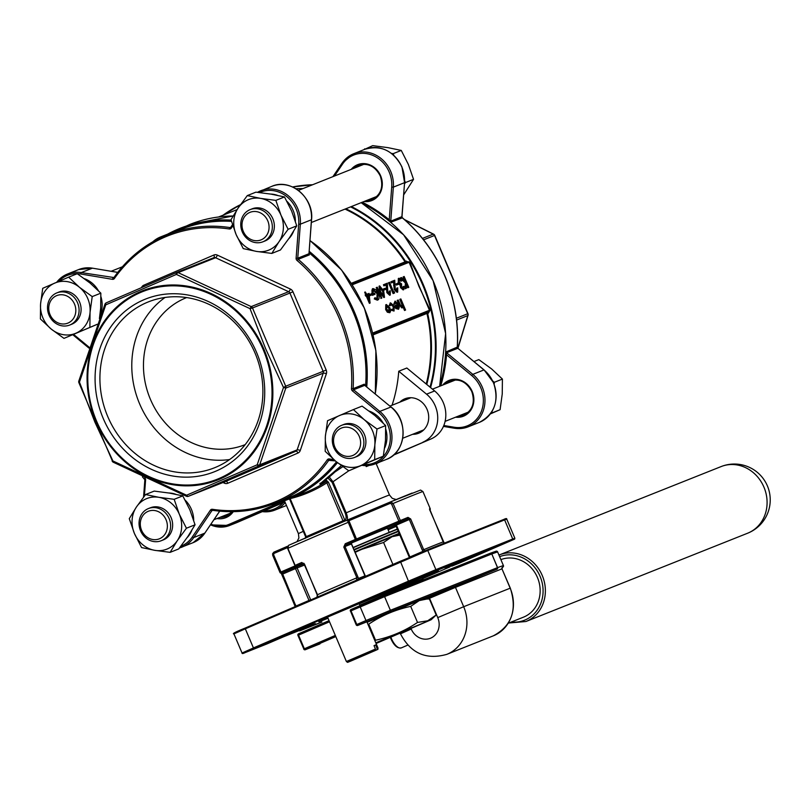 <?xml version="1.0" encoding="UTF-8"?>
<svg xmlns="http://www.w3.org/2000/svg" width="808" height="808" viewBox="0 0 808 808"><rect width="100%" height="100%" fill="white"/><g stroke="black" fill="none" stroke-linecap="round" stroke-linejoin="round"><path stroke-width="1.21" d="M360.014 605.636L359.176 603.677L327.543 617.11L346.38 661.5L375.468 649.036L374.023 645.622L375.639 644.976L377.094 648.39L378.023 648.067L366.882 621.817M169.114 518.494A17.311 15.544 68.3 0 1 161.246 540.724A17.311 15.544 68.3 0 1 140.562 530.795A17.311 15.544 68.3 0 1 148.43 508.555A17.311 15.544 68.3 0 1 169.114 518.494M161.246 540.724L163.267 539.916A17.311 15.544 -111.7 0 0 171.134 517.686A17.311 15.544 -111.7 0 0 150.46 507.757L148.43 508.555M141.592 530.311A14.837 13.322 -111.7 0 0 159.631 538.704A14.837 13.322 -111.7 0 0 166.064 519.766A14.837 13.322 -111.7 0 0 148.036 511.383A14.837 13.322 -111.7 0 0 141.592 530.311M174.154 499.314L158.873 497.314A27.199 24.422 -111.7 0 0 136.441 506.98A27.199 24.422 -111.7 0 0 134.431 533.502A27.199 24.422 -111.7 0 0 154.853 550.349A27.199 24.422 -111.7 0 0 167.488 548.874A27.199 24.422 -111.7 0 0 177.285 540.683L186.426 528.23L179.295 514.171L174.154 499.314L182.78 495.88L189.91 509.939L195.051 524.796L187.9 536.462L178.76 548.915L170.124 552.349L177.285 540.683A27.199 24.422 -111.7 0 0 179.295 514.171A27.199 24.422 -111.7 0 0 158.873 497.314L145.581 494.526L136.441 506.98L129.28 518.645L134.431 533.502L141.552 547.561L154.853 550.349L170.124 552.349M145.581 494.526L154.217 491.092L169.488 493.092L182.78 495.88M77.568 302.808A17.311 15.544 68.3 0 1 69.7 325.048A17.311 15.544 68.3 0 1 49.015 315.11A17.311 15.544 68.3 0 1 56.883 292.88A17.311 15.544 68.3 0 1 77.568 302.808M69.7 325.048L71.72 324.24A17.311 15.544 -111.7 0 0 79.588 302.01A17.311 15.544 -111.7 0 0 58.903 292.072L56.883 292.88M50.045 314.635A14.837 13.322 -111.7 0 0 68.074 323.028A14.837 13.322 -111.7 0 0 74.518 304.091A14.837 13.322 -111.7 0 0 56.479 295.708A14.837 13.322 -111.7 0 0 50.045 314.635M89.89 327.22L90.052 312.302L92.213 296.597L79.426 287.264L68.63 277.144L42.723 288.305L40.572 304.01A27.199 24.422 -111.7 0 0 42.875 317.827A27.199 24.422 -111.7 0 0 51.197 329.048L63.983 338.38L97.313 324.261M40.4 318.928L51.197 329.048A27.199 24.422 -111.7 0 0 75.942 333.199A27.199 24.422 -111.7 0 0 90.052 312.302A27.199 24.422 -111.7 0 0 79.426 287.264A27.199 24.422 -111.7 0 0 54.681 283.123A27.199 24.422 -111.7 0 0 40.572 304.01L40.4 318.928M92.213 296.597L100.838 293.163L100.667 308.08L99.414 318.604M270.821 219.554A17.311 15.544 68.3 0 1 262.943 241.784A17.311 15.544 68.3 0 1 242.269 231.856A17.311 15.544 68.3 0 1 250.137 209.626A17.311 15.544 68.3 0 1 270.821 219.554M262.943 241.784L264.974 240.986A17.311 15.544 -111.7 0 0 272.841 218.746A17.311 15.544 -111.7 0 0 252.157 208.817L250.137 209.626M243.289 231.381A14.837 13.322 -111.7 0 0 261.327 239.764A14.837 13.322 -111.7 0 0 267.771 220.837A14.837 13.322 -111.7 0 0 249.733 212.453A14.837 13.322 -111.7 0 0 243.289 231.381M247.935 199.859A27.199 24.422 -111.7 0 0 238.138 208.05L230.987 219.715L236.128 234.562L243.258 248.622L256.55 251.419L271.831 253.419L278.982 241.754L288.123 229.29L281.002 215.231L275.851 200.384L260.58 198.384L247.288 195.597L238.138 208.05A27.199 24.422 -111.7 0 0 236.128 234.562A27.199 24.422 -111.7 0 0 256.55 251.419A27.199 24.422 -111.7 0 0 278.982 241.754A27.199 24.422 -111.7 0 0 281.002 215.231A27.199 24.422 -111.7 0 0 260.58 198.384A27.199 24.422 -111.7 0 0 247.935 199.859M187.032 537.734A25.967 23.321 -111.7 0 0 191.779 530.422M193.698 520.251A25.967 23.321 -111.7 0 0 191.425 509.373A25.967 23.321 -111.7 0 0 185.224 500.233M99.859 315.595A25.967 23.321 -111.7 0 0 100.97 296.738M288.729 238.794A25.967 23.321 -111.7 0 0 293.486 231.482M295.405 221.321A25.967 23.321 -111.7 0 0 293.122 210.434A25.967 23.321 -111.7 0 0 286.931 201.303M362.368 435.229A17.311 15.544 68.3 0 1 354.5 457.459A17.311 15.544 68.3 0 1 333.815 447.531A17.311 15.544 68.3 0 1 341.683 425.301A17.311 15.544 68.3 0 1 362.368 435.229M354.5 457.459L356.52 456.661A17.311 15.544 -111.7 0 0 364.388 434.421A17.311 15.544 -111.7 0 0 343.703 424.493L341.683 425.301M334.845 447.056A14.837 13.322 -111.7 0 0 352.874 455.439A14.837 13.322 -111.7 0 0 359.318 436.512A14.837 13.322 -111.7 0 0 341.279 428.129A14.837 13.322 -111.7 0 0 334.845 447.056M372.549 430.906A27.199 24.422 -111.7 0 0 364.226 419.685L353.429 409.565L327.523 420.726L325.371 436.431L325.2 451.339L335.997 461.469L348.783 470.801L374.69 459.641L374.851 444.723L377.013 429.018L364.226 419.685A27.199 24.422 -111.7 0 0 339.481 415.534A27.199 24.422 -111.7 0 0 325.371 436.431A27.199 24.422 -111.7 0 0 335.997 461.469A27.199 24.422 -111.7 0 0 360.742 465.61A27.199 24.422 -111.7 0 0 374.851 444.723A27.199 24.422 -111.7 0 0 372.549 430.906M384.659 448.016A25.967 23.321 -111.7 0 0 385.769 429.159M94.879 422.089L112.928 460.984L186.557 495.223L257.207 464.782L283.497 387.497L265.559 348.551L250.026 308.646L176.397 274.417L105.747 304.858L79.457 382.134L94.879 422.089M165.064 297.455A89.294 80.184 -111.7 0 0 139.622 403.879A89.294 80.184 -111.7 0 0 229.613 459.54M186.638 297.576A79.133 71.064 -111.7 0 0 186.396 297.677A79.133 71.064 -111.7 0 0 150.409 399.314A79.133 71.064 -111.7 0 0 244.955 444.713A79.133 71.064 -111.7 0 0 245.208 444.612M103.242 418.473A92.96 83.477 -111.7 0 0 216.231 471.003A92.96 83.477 -111.7 0 0 256.57 352.409A92.96 83.477 -111.7 0 0 143.592 299.879A92.96 83.477 -111.7 0 0 103.242 418.473M107.757 416.575A89.294 80.184 -111.7 0 0 214.443 467.802A89.294 80.184 -111.7 0 0 255.055 353.116A89.294 80.184 -111.7 0 0 148.359 301.889A89.294 80.184 -111.7 0 0 107.757 416.575M376.013 643.34L420.211 624.362L375.861 642.986M411.747 627.765L386.325 638.482L411.807 627.695M375.801 642.825L431.129 619.746L376.084 643.491M367.913 624.251L368.741 624.17L375.548 640.219C390.688 636.997 404.677 631.068 417.524 622.443L427.735 620.766L436.199 614.999L431.129 619.746M367.105 622.342L422.422 599.243L429.391 598.95L436.199 614.999M368.741 624.17C381.578 615.534 395.566 609.606 410.706 606.384L419.18 600.617L427.058 598.991M500.899 559.611A30.916 27.755 68.3 0 1 537.441 577.498A30.916 27.755 68.3 0 1 523.382 617.201L508.202 623.251M444.269 543.158L429.593 509.565A1.232 1.222 -108.1 0 0 429.553 508.798L443.198 541.926L444.279 543.148M395.87 525.331L394.243 524.685L407.666 518.877A80.366 0.879 157 0 0 400.142 521.988L355.823 540.602A1.232 1.222 -108.4 0 0 356.459 538.986L398.859 521.17L391.617 504.101L390.325 503.313A1.232 0.828 -113.6 0 1 390.597 501.869L393.102 503.475L400.344 520.544A81.608 0.899 -23 0 1 407.989 517.383L410.656 518.958L423.695 549.692L424.846 550.905M445.067 568.539L501.273 544.774L445.067 568.539M395.021 588.476L428.351 573.821L395.021 588.476M257.52 647.339L313.494 623.665L257.52 647.339M389.204 532.341L387.426 528.139L351.551 542.966M412.636 434.31A18.544 16.655 -111.7 0 0 418.645 433.239A18.544 16.655 -111.7 0 0 427.079 409.424A18.544 16.655 -111.7 0 0 404.919 398.778A18.544 16.655 -111.7 0 0 399.829 402.142M409.201 397.768A18.544 16.655 -111.7 0 0 407.919 398.92M320.493 483.507A1.232 0.535 -124.1 0 1 320.453 483.538A1.232 1.111 68.3 0 1 320.008 484.174L320.412 483.568A145.905 131.017 -111.7 0 0 341.319 465.61L320.453 483.538A1.232 0.535 -124.1 0 1 320.412 483.568M369.094 465.438A49.46 0.545 157 0 0 366.236 466.6L365.842 465.661M348.763 470.791L332.149 482.376L327.947 478.033M345.814 208.777A142.551 128.007 68.3 0 1 405.576 261.398L409.757 262.034L418.958 286.406L430.119 309.999L428.422 313.11L427.664 313.423L427.351 312.666A0.99 0.798 -51.5 0 0 426.947 313.484L426.856 313.464A0.99 0.889 68.3 0 1 427.351 312.393L427.351 312.666M402.515 217.998L402.495 217.847C420.958 233.704 435.098 253.086 444.925 276.003C454.591 299 458.732 322.695 457.358 347.087L445.673 352.056M335.3 460.883L328.715 460.368A144.662 129.906 68.3 0 1 274.892 503.334L287.527 498.294A144.662 129.906 -111.7 0 0 336.461 461.853M365.59 385.941A144.662 129.906 -111.7 0 0 353.308 312.494A144.662 129.906 -111.7 0 0 309.04 252.783M365.044 385.497L364.236 384.224L353.106 388.658L351.48 388.688A2.475 2.222 -111.7 0 0 352.45 390.931L378.659 412.555L379.8 411.403A30.916 27.755 68.3 0 1 391.85 440.229A30.916 27.755 68.3 0 1 375.195 463.863A30.916 27.755 68.3 0 1 362.085 465.368M349.965 661.368L376.983 649.784L377.094 648.39M350.005 661.409L376.983 649.784M186.426 528.23L195.051 524.796M63.983 338.38L97.293 324.321M68.63 277.144L77.255 273.71L90.042 283.042L100.838 293.163M247.288 195.597L255.914 192.153L271.195 194.152L284.487 196.94L291.617 211.009L296.758 225.856L289.597 237.522L280.457 249.975L271.831 253.419M275.851 200.384L284.487 196.94M288.123 229.29L296.758 225.856M364.095 149.591L372.69 145.642L387.971 147.642L401.263 150.429L408.394 164.499L413.534 179.346L403.636 194.94M413.534 179.346L405.424 182.578L404.475 183.992M401.263 150.429L393.153 153.661L393.91 155.449M404.667 180.77L405.424 182.578M364.58 148.874L365.529 149.036M391.436 153.379L393.153 153.661M98.313 290.567A25.967 23.321 -111.7 0 0 84.426 278.679M383.113 422.988A25.967 23.321 -111.7 0 0 369.226 411.09M277.376 195.314A25.967 23.321 -111.7 0 0 270.589 194.051M175.679 494.244A25.967 23.321 -111.7 0 0 168.892 492.991M353.429 409.565L362.065 406.121L374.841 415.453L385.638 425.584L385.477 440.501L383.315 456.197L348.783 470.801M377.013 429.018L385.638 425.584M374.69 459.641L383.315 456.197M490.365 413.918L500.091 409.686L502.243 393.981L502.414 379.073L491.618 368.943L478.831 359.611L473.953 361.56M500.091 409.686L490.678 413.484M502.414 379.073L494.314 382.305L494.163 384.275M492.112 411.302L491.981 412.918M492.789 381.043L494.314 382.305M258.55 466.075L188.436 496.284L225.846 481.376L295.97 451.167L258.55 466.075A2.475 0.768 66.8 0 1 257.207 464.782A2.475 1.05 15.9 0 0 259.711 464.782L297.132 449.884L323.22 373.185L285.8 388.093L259.711 464.782A2.475 2.222 68.3 0 1 258.55 466.075M352.45 390.931L353.591 389.779L379.8 411.403L391.072 406.969C409.01 420.473 406.192 452.642 386.325 459.429A30.916 27.755 -111.7 0 0 402.97 435.795A30.916 27.755 -111.7 0 0 390.921 406.969L364.711 385.345L353.591 389.779A1.232 1.111 68.3 0 1 353.106 388.658A144.662 129.906 68.3 0 0 340.673 317.524A144.662 129.906 68.3 0 0 298.213 259.328L309.333 254.904L308.989 253.459M231.462 221.372A144.662 129.906 -111.7 0 0 180.467 229.502L167.832 234.532A144.662 129.906 68.3 0 1 229.886 227.563L230.785 227.21L231.31 228.088L232.845 225.826M390.658 222.291L402.354 217.857A144.662 129.906 -111.7 0 1 444.814 276.053A144.662 129.906 -111.7 0 1 457.247 347.177A1.232 1.111 -111.7 0 0 457.732 348.299L446.612 352.732L472.821 374.356A30.916 27.755 68.3 0 1 482.275 387.113A30.916 27.755 68.3 0 1 468.216 426.806A30.916 27.755 68.3 0 1 454.49 428.23L468.216 426.806L479.336 422.382A30.916 27.755 -111.7 0 0 493.395 382.679A30.916 27.755 -111.7 0 0 483.941 369.923L484.103 370.064M399.879 535.098L395.819 535.31L392.052 536.714L355.035 552.167M370.084 303.061L369.387 303.354L366.206 295.849L365.65 296.071L365.176 294.96L366.337 294.476L365.277 291.971L366.771 294.304L369.054 293.395L370.084 303.061L366.812 295.587L366.256 295.809L365.782 294.698M365.721 294.728L364.671 292.233L365.277 291.971M371.609 294.991L369.761 295.728L369.286 294.617L371.751 293.617L372.225 294.728L371.609 294.991M377.73 293.405L373.478 289.688L372.973 293.779L374.579 293.142L375.053 294.253L373.013 295.061C371.609 291.577 371.619 289.405 373.044 288.557L376.003 289.779L378.134 293.193C379.487 296.788 379.427 299.031 377.962 299.919L374.286 298.92L374.932 297.718L377.508 298.798L377.73 293.405L377.114 293.668L372.862 289.951M377.508 298.798L376.902 299.061L377.114 293.668M375.053 294.253L372.407 295.334L372.175 294.758M371.852 293.849L372.427 288.82L373.044 288.557M381.245 298.304L376.215 287.638L377.255 287.204L381.861 298.041L381.245 298.304M384.497 297.314L383.891 297.576L379.81 292.536L379.053 286.184L379.669 285.921L383.689 290.971L384.497 297.314L380.416 292.274L379.669 285.921M385.618 289.395L383.77 290.133L383.295 289.022L385.143 288.284L385.618 289.395L383.396 290.304M389.224 294.152L389.274 291.213L390.315 290.779L390.284 295.011L389.668 295.274L386.85 292.637L386.143 284.982L383.911 285.87L383.436 284.759L387.315 283.194L387.85 292.112L389.83 293.89L389.89 290.951M393.991 293.233L393.102 293.587L388.496 282.75L389.537 282.315L393.668 292.041L394.415 291.749L394.597 292.971L393.991 293.233M396.627 291.203L396.678 288.264L397.728 287.82L397.688 292.062L397.082 292.324L394.254 289.678L393.557 282.032L391.314 282.921L390.84 281.81L394.728 280.245L395.264 289.163L397.243 290.941L397.294 287.991M398.344 284.345L396.486 285.083L396.021 283.972L398.485 282.972L398.95 284.083L398.344 284.345M402.667 288.799L402.96 286.729L404.01 286.295L403.758 289.648L403.142 289.91L400.536 287.658L400.152 285.204L398.93 284.093M398.304 283.042L398.314 278.507L398.93 278.245L401.889 280.8L400.849 281.234L398.778 279.629M408.777 287.325L406.586 283.366L406.333 288.294L405.717 288.557L406.02 282.729L400.93 277.77L401.505 277.548L405.959 281.891L404.172 276.488L408.777 287.325L407.727 287.759L406.505 284.891M406.333 288.294L405.101 288.799L405.404 283.002L400.314 278.033L400.93 277.77M404.727 280.679L403.131 276.922L403.737 276.659M389.86 312.726L387.355 312.221L385.679 309.595L385.769 304.798L386.375 304.525L389.931 307.878L390.638 310.888L389.86 312.726L387.971 311.959L386.285 309.333L386.375 304.525M393.839 306.373L390.991 303.828L390.304 305.727L389.719 305.333L390.587 302.849L394.233 306.121L394.031 311.07L391.022 310.12L391.779 309.201L393.647 310.08L393.839 306.373L393.223 306.636L390.385 304.091M393.041 310.343L393.223 306.636M390.304 305.727L389.103 305.606L390.587 302.849M394.95 304.202L393.759 304.161L395.072 301.071L398.576 304.444L399.293 307.242L398.546 309.272L396.465 308.272L394.91 305.676L398.061 304.424L395.536 302.02L394.95 304.202L394.375 303.899L395.072 301.071M398.546 309.272L395.849 308.535L394.304 305.939L394.91 305.676M397.445 304.687L394.93 302.283M405.576 310.05L403.152 305.525L402.505 307.696L399.485 304.202L398.192 299.98L400.596 305.495L402.162 306.686L402.475 304.111L400.849 298.93L405.576 310.05L404.525 310.484L403.051 307.01M402.505 307.696L401.889 307.959L398.869 304.464L397.152 300.424L397.768 300.152M401.556 306.949L401.859 304.384L399.809 299.364L400.425 299.101M428.422 313.11L429.513 310.413L409.03 262.166L407.141 261.873L351.642 283.982L407.101 261.893L406.333 261.075M405.899 262.368A0.99 0.889 68.3 0 1 404.98 261.923L405.04 261.853A0.99 0.808 -173.7 0 0 405.899 262.135L406.091 262.317M335.037 471.933L342.804 466.691M392.062 405.232A142.198 127.684 -111.7 0 0 398.748 371.236L406.838 368.014L434.633 390.951L426.543 394.173L398.748 371.236M345.248 543.744A81.608 0.899 -23 0 1 355.338 539.451L355.823 540.602A80.366 0.879 157 0 0 345.875 544.834L345.248 543.744L343.804 547.046L345.016 546.541L345.875 544.834L350.137 543.229M304.222 564.115L301.758 562.479A1.232 0.869 66.4 0 0 303.04 563.287L303.04 563.287A80.366 0.879 157 0 0 296.516 566.145L303.465 563.368M281.315 573.175L281.871 574.296M289.678 499.263L288.577 499.213M332.361 526.412L317.382 532.836M329.27 476.962L333.118 481.972L346.208 512.817C347.814 517.16 347.854 519.797 346.319 520.736M420.726 431.088A18.544 16.655 -111.7 0 0 422.453 431.038M393.385 455.167L430.987 438.966A28.442 25.533 -111.7 0 0 434.633 390.951M430.987 438.966L393.971 454.651M368.862 465.469L366.236 466.6M422.897 442.188A28.442 25.533 -111.7 0 0 426.543 394.173M290.163 498.637L306.283 536.613L310.959 534.603L342.996 520.796L326.876 482.82A147.137 132.128 68.3 0 1 290.163 498.637L289.648 498.869M323.422 481.467L326.412 480.275L328.401 482.174L326.876 482.82L326.028 481.77L320.008 484.174M345.602 520.776A1.232 1.111 68.3 0 1 344.814 520.039C346.38 519.18 346.521 516.908 345.248 513.211L332.149 482.376M281.477 572.993A1.232 1.222 -108.1 0 0 282.214 572.923L295.88 606.091A1.232 0.545 -113.3 0 1 295.93 606.212M358.055 577.265L358.449 578.437L364.953 575.851L351.419 543.986L345.016 546.541L358.055 577.265L356.853 577.77L343.804 547.046M423.907 551.288L423.028 551.319L422.362 550.258L409.323 519.524L396.385 525.099L409.909 556.965L423.028 551.319A1.232 0.545 -113.3 0 1 423.129 551.601M390.325 503.313L348.915 520.716L356.459 538.986L355.338 539.451L347.309 520.049L288.587 545.35L287.88 548.319L295.132 565.388A81.608 0.899 -23 0 1 301.758 562.479M303.586 563.459L281.578 573.064L280.931 571.983L279.952 572.407A81.608 0.899 -23 0 1 279.952 572.407L272.599 553.722L274.013 552.096L287.688 546.198L274.013 552.096L273.69 554.914L280.931 571.983L295.132 565.863M402.475 304.111L401.859 304.384M405.141 310.221L404.525 310.484M398.425 305.414L395.758 306.484L398.112 308.303L398.425 305.414L395.769 306.495M396.465 308.272L395.849 308.535M394.375 303.899L393.759 304.161M397.496 308.575L397.819 305.676M398.697 307.202L398.091 307.464M394.031 311.07L391.022 310.12M390.517 302.889L389.971 303.121M389.719 305.333L389.103 305.606M391.638 309.848L391.779 309.201M389.446 311.757L389.496 308.05L386.79 305.505L386.719 309.151L389.446 311.757M386.285 309.333L385.679 309.595M387.971 311.959L387.355 312.221M388.83 312.019L388.88 308.313L386.184 305.767M389.496 308.05L388.88 308.313M406.02 282.729L405.404 283.002M405.717 288.537L405.101 288.799M408.343 287.496L407.727 287.759M401.889 280.8L399.394 279.366L399.142 282.144L401.596 283.85L401.586 287.224L403.273 288.537L403.576 286.466M400.445 279.629L399.839 279.891M401.455 280.972L400.849 281.234M403.758 289.648L401.152 287.396L400.768 284.941L398.748 282.406L398.132 282.669M398.748 282.406L398.93 278.245M399.849 284.224L399.243 284.487M400.768 284.941L400.152 285.204M401.152 287.396L400.536 287.658M398.95 284.083L396.486 285.083M397.102 284.82L396.627 283.709M397.688 292.062L394.87 289.416L394.163 281.77L391.314 282.921M391.93 282.659L391.456 281.548M394.163 281.77L393.557 282.032M394.87 289.416L394.254 289.678M394.597 292.971L393.102 293.587M393.708 293.324L389.113 282.487M390.284 295.011L387.456 292.375L386.759 284.719L383.911 285.87M384.517 285.608L384.042 284.497M386.759 284.719L386.143 284.982M387.456 292.375L386.85 292.637M383.265 291.153L380.124 287.032L379.881 289.304L380.851 292.102L384.012 296.213L383.265 291.153L382.649 291.415L379.507 287.305M380.416 292.274L379.81 292.536M383.406 296.475L382.649 291.415M381.861 298.041L380.81 298.475M381.426 298.213L376.821 287.375M374.286 298.92L377.356 300.182M373.013 295.061L372.407 295.334M374.902 298.657L374.932 297.718M372.225 294.728L369.761 295.728M370.377 295.465L369.902 294.354M368.68 294.839L367.246 295.415L369.246 300.121L368.68 294.839L367.256 295.435M366.256 295.809L365.65 296.071M366.812 295.587L366.206 295.849M370.003 303.091L369.387 303.354M368.387 298.112L368.074 295.102M273.69 554.914L272.71 555.349A81.608 0.899 157 0 0 272.71 555.349L272.599 553.712L273.872 552.157M304.454 563.994L317.655 596.011M356.419 580.609L356.853 577.77A81.608 0.899 -23 0 0 317.504 594.718L304.101 564.156L303.061 563.277M295.152 606.545L281.911 574.427L282.537 574.145L297.112 567.893L310.636 599.758L308.999 600.445L295.476 568.569A1.232 0.545 -113.3 0 0 294.486 567.64L282.214 572.923A80.366 0.879 157 0 1 281.578 573.064A1.232 1.232 13.8 0 1 279.952 572.407L272.71 555.349M405.899 262.135L405.576 261.398L405.04 261.853A142.198 127.684 -111.7 0 0 345.026 209.09M409.757 262.034L352.167 284.81M430.119 309.999L372.639 333.068M426.776 384.467A142.551 128.007 68.3 0 0 427.664 313.423L426.947 313.484A142.198 127.684 -111.7 0 1 426.22 384.012M282.113 572.963L279.952 572.418M407.989 517.383A1.232 0.879 -112.4 0 1 407.666 518.877L409.323 519.524L410.656 518.958M358.964 579.053A1.232 1.111 68.3 0 1 358.449 578.437L357.58 579.649M429.553 508.798A81.608 0.899 -23 0 1 430.189 508.646L422.948 491.577A81.608 0.899 157 0 0 422.948 491.577L420.584 490.062L390.628 501.859A1.232 0.828 -113.6 0 1 390.607 501.859L347.379 520.029A1.232 1.212 -109.6 0 0 347.309 520.049A79.133 0.869 -23 0 0 288.618 545.339L287.648 548.42L294.9 565.499A1.232 1.232 0 0 0 296.506 566.155A1.232 0.879 -112.4 0 0 296.516 566.145A1.232 0.98 66.2 0 1 295.132 565.388L294.9 565.499M348.915 520.716A1.232 1.212 -109.6 0 0 347.379 520.029L347.309 520.049M310.959 534.603A1.232 0.545 -113.3 0 1 311.151 535.522M338.512 523.796A1.232 0.545 66.7 0 0 338.32 522.806M398.273 531.321A49.207 0.535 157 0 0 354.025 549.793L398.273 531.321M355.126 552.389L361.731 549.329L383.588 542.491L392.052 536.714L399.768 535.108M392.9 564.428L383.588 542.491M375.548 640.219L374.922 640.774M417.524 622.443L410.706 606.384M384.255 639.34L404.02 631.442M384.285 639.36L375.922 643.117M375.993 643.279L404.02 631.503M362.287 202.222A145.905 131.017 68.3 0 1 389.234 219.756L391.718 187.143L393.344 187.133L404.465 182.699A30.916 27.755 -111.7 0 0 401.839 167.004A30.916 27.755 -111.7 0 0 364.913 149.268L353.793 153.702L342.016 163.267A30.916 27.755 68.3 0 1 353.793 153.702A30.916 27.755 68.3 0 1 390.719 171.427A30.916 27.755 68.3 0 1 393.344 187.133L390.759 221.16L389.234 219.756L388.577 220.554M445.501 354.702L446.551 354.783L446.612 352.732A1.232 1.111 -111.7 0 1 446.127 351.611M311.555 219.655L311.454 219.746A30.916 27.755 -111.7 0 0 271.892 186.315C290.466 177.861 314.15 197.879 311.555 219.655L308.989 253.561L311.454 219.746L300.334 224.18L297.748 258.207L296.112 258.217A2.475 2.222 -111.7 0 0 297.051 260.469A143.43 128.795 -111.7 0 1 351.48 388.688M364.236 384.224A1.232 1.111 68.3 0 0 364.711 385.345L391.092 407.111M457.783 348.208L467.812 315.595A2.475 1.05 15.9 0 0 468.064 315.282A2.475 1.05 15.9 0 0 467.943 314.767M456.379 318.251L467.721 313.726L434.502 235.471L423.584 239.825M433.926 234.613A2.475 1.091 117.8 0 0 433.613 234.168A2.475 1.091 117.8 0 0 433.219 234.118L404.818 219.867M178.144 272.639L251.217 306.616L288.638 291.708L215.564 257.732L178.144 272.639A2.475 1.091 -62.2 0 0 176.397 274.417A2.475 0.768 66.8 0 1 176.417 272.599A2.475 0.768 66.8 0 1 176.427 272.599A2.475 2.222 68.3 0 1 178.144 272.639M252.5 307.969L285.719 386.224L323.129 371.316L289.921 293.062L252.5 307.969L250.026 308.646L251.217 306.616A2.475 2.222 68.3 0 1 252.5 307.969M106.252 302.828A2.475 2.222 68.3 0 0 105.141 304.091L105.747 304.858A2.475 1.384 -113.4 0 1 106.292 302.808L176.427 272.599M186.709 496.233L186.557 495.223A2.475 1.384 -113.4 0 0 188.436 496.284A2.475 2.222 68.3 0 1 186.709 496.233M283.497 387.497L285.8 388.093A2.475 2.222 68.3 0 0 285.719 386.224L283.497 387.497M113.635 462.267A2.475 1.091 -62.2 0 1 113.241 462.216A2.475 1.091 -62.2 0 1 112.928 460.984L112.181 461.136A2.475 2.475 0 0 0 113.241 462.216L186.527 496.294A2.475 2.475 0 0 0 188.375 496.304L225.796 481.396A2.475 2.222 68.3 0 1 225.745 481.416M79.053 380.79A2.475 1.05 15.9 0 0 78.8 381.103A2.475 1.05 15.9 0 0 79.457 382.134L79.133 382.659M375.468 649.036L375.366 650.43L348.389 662.055L347.521 662.358L346.38 661.5M375.366 650.43L347.521 662.358M374.043 645.663L375.639 644.976M233.29 511.666A19.786 17.766 68.3 0 1 216.948 518.534M219.887 517.362A18.544 16.655 -111.7 0 0 225.907 516.302A18.544 16.655 -111.7 0 0 232.138 511.676M229.24 514.433A18.544 16.655 68.3 0 1 226.967 514.544M96.647 421.311A100.96 90.658 -111.7 0 0 219.352 478.366A100.96 90.658 -111.7 0 0 263.166 349.571A100.96 90.658 -111.7 0 0 140.461 292.516A100.96 90.658 -111.7 0 0 96.647 421.311M263.933 349.248A101.798 91.415 68.3 0 1 219.746 479.124A101.798 91.415 68.3 0 1 96.011 421.594A101.798 91.415 68.3 0 1 140.198 291.718A101.798 91.415 68.3 0 1 263.933 349.248M297.051 260.469L298.213 259.328A1.232 1.111 68.3 0 1 297.748 258.207L308.868 253.773A1.232 1.111 68.3 0 0 309.333 254.904M56.712 282.245A30.916 27.755 68.3 0 1 67.518 274.003A30.916 27.755 68.3 0 1 81.244 272.589L80.648 273.993A29.674 26.644 -111.7 0 0 58.671 281.406M117.726 272.407L92.375 268.155A30.916 27.755 -111.7 0 0 78.649 269.579L92.486 268.145L81.244 272.589L113.928 277.548L114.423 278.467A143.43 128.795 -111.7 0 1 229.31 228.977A2.475 2.222 -111.7 0 0 231.31 228.088M92.587 268.195L117.746 272.377M457.429 416.463A18.544 16.655 -111.7 0 0 463.439 415.403A18.544 16.655 -111.7 0 0 471.872 391.587A18.544 16.655 -111.7 0 0 449.713 380.942A18.544 16.655 -111.7 0 0 444.612 384.305M442.764 385.042A19.291 17.322 68.3 0 1 472.185 391.436A19.291 17.322 68.3 0 1 455.581 417.201M365.873 200.788A18.544 16.655 -111.7 0 0 371.892 199.727A18.544 16.655 -111.7 0 0 380.326 175.902A18.544 16.655 -111.7 0 0 358.166 165.266A18.544 16.655 -111.7 0 0 353.066 168.63M351.217 169.367A19.291 17.322 68.3 0 1 380.629 175.76A19.291 17.322 68.3 0 1 364.024 201.525M401.899 216.524L402.354 217.857A1.232 1.111 -111.7 0 1 401.879 216.726L404.576 182.608L401.99 216.635L390.759 221.16A1.232 1.111 -111.7 0 0 391.234 222.281M443.814 425.503L454.076 427.22A29.674 26.644 -111.7 0 0 480.75 387.749A29.674 26.644 -111.7 0 0 471.67 375.508L472.821 374.356L483.941 369.923L457.873 348.299L484.083 369.923L493.516 382.639C499.394 400.909 494.668 414.151 479.336 422.382M391.718 187.143A29.674 26.644 -111.7 0 0 389.193 172.074A29.674 26.644 -111.7 0 0 342.441 164.236L334.472 176.033M332.936 176.639L341.925 163.337L342.441 164.236M309.161 251.278A145.905 131.017 68.3 0 1 354.429 312.009A145.905 131.017 68.3 0 1 366.751 386.901M337.451 462.641A145.905 131.017 68.3 0 1 288.092 499.405A145.905 131.017 68.3 0 1 271.427 504.647L288.092 499.405L305.171 492.597A145.905 131.017 -111.7 0 0 326.028 481.77A1.232 1.111 -111.7 0 0 326.412 480.275M273.296 503.95A145.652 130.795 -111.7 0 0 337.219 462.459M366.448 386.648A145.652 130.795 -111.7 0 0 354.126 312.141A145.652 130.795 -111.7 0 0 309.131 251.672M376.235 463.802A145.905 131.017 -111.7 0 0 379.104 462.297L376.235 463.802M439.613 386.295A145.905 131.017 -111.7 0 0 433.088 280.689A145.905 131.017 -111.7 0 0 361.176 202.667L403.566 234.764L433.118 280.679L445.632 333.553L439.633 386.285M359.812 605.182A46.985 0.515 -23 0 1 417.978 580.74A46.985 0.515 -23 0 1 422.483 579.084L421.806 577.488M390.9 637.27A12.362 5.444 66.7 0 0 391.405 638.532A12.362 5.444 66.7 0 0 401.354 647.875C397.496 648.592 394.011 645.562 390.89 638.754L390.395 637.482M721.11 466.58A35.855 32.199 68.3 0 1 763.944 487.153A35.855 32.199 68.3 0 1 748.38 532.896A35.855 32.199 68.3 0 1 747.642 533.209A35.855 35.855 0 0 0 767.499 486.163A35.855 35.855 0 0 0 721.11 466.58L499.384 554.894A35.855 32.199 68.3 0 1 542.229 575.458A35.855 32.199 68.3 0 1 525.917 621.514L508.848 622.998M511.323 622.009A34.128 30.643 -111.7 0 0 540.087 576.356A34.128 30.643 -111.7 0 0 499.647 556.651M396.758 535.26A49.207 0.535 157 0 0 399.435 534.068L396.758 535.26M304.485 565.065A64.297 0.707 -23 0 1 303.01 565.65A64.297 0.707 -23 0 1 297.112 567.893A1.232 1.232 74 0 1 297.758 566.267L294.486 567.64M297.758 566.267A63.064 0.687 157 0 0 303.545 564.075A63.064 0.687 157 0 0 303.98 563.903M375.266 393.92A145.905 131.017 -111.7 0 0 364.236 308.111A145.905 131.017 -111.7 0 0 309.969 240.592M233.108 215.999A145.905 131.017 -111.7 0 0 189.91 224.402L233.118 215.988M318.009 246.602A145.541 130.694 68.3 0 1 364.287 308.09A145.541 130.694 68.3 0 1 375.639 391.314M351.379 206.565A145.905 131.017 68.3 0 1 423.291 284.588A145.905 131.017 68.3 0 1 430.573 387.608M430.028 387.153A145.541 130.694 -111.7 0 0 422.635 284.86A145.541 130.694 -111.7 0 0 350.591 206.878M240.501 204.646L223.048 215.201A145.905 131.017 68.3 0 1 240.501 204.656M240.097 205.222A145.541 130.694 -111.7 0 0 224.099 214.787M422.362 550.258L423.695 549.692A81.608 0.899 -23 0 1 436.391 544.541A81.608 0.899 -23 0 1 443.198 541.926M422.948 491.577A81.608 0.899 157 0 0 415.13 494.466A81.608 0.899 157 0 0 393.102 503.475L391.617 504.101M390.648 501.849A79.133 0.869 -23 0 1 412.131 493.062M421.897 577.7A64.297 0.707 157 0 0 429.331 574.417M437.643 570.499L438.37 570.933L359.247 603.839A65.034 0.717 -23 0 1 432.381 573.195A65.034 0.717 -23 0 1 422.19 578.397M328.018 618.241A65.034 0.717 -23 0 1 325.109 619.413A65.034 0.717 -23 0 1 327.725 617.544L319.079 621.574L319.271 620.736M413.444 579.992L413.686 580.548M345.248 513.211L346.208 512.817A49.46 0.545 -23 0 1 384.749 496.779A49.46 0.545 -23 0 1 389.486 495.031L376.104 463.499M274.892 503.334A144.662 129.906 68.3 0 1 212.837 510.292L212.726 510.313C234.33 513.464 255.055 511.141 274.892 503.334M333.936 459.722L329.31 458.944A2.475 2.222 -111.7 0 0 327.291 459.792L328.715 460.368A1.232 1.111 68.3 0 1 329.533 459.934M363.913 464.58A29.674 26.644 -111.7 0 0 389.204 445.774A29.674 26.644 -111.7 0 0 378.659 412.555M296.112 258.217L298.697 224.19A29.674 26.644 -111.7 0 0 286.891 196.697A29.674 26.644 -111.7 0 0 259.641 192.556M113.888 277.639A1.232 1.111 68.3 0 1 112.999 277.912L112.403 279.315A2.475 2.222 -111.7 0 0 114.423 278.467M112.403 279.315L80.648 273.993M73.69 334.482L89.223 347.299M144.379 496.082L145.591 480.043A2.475 2.222 -111.7 0 0 144.885 478.013M180.83 546.228A29.674 26.644 -111.7 0 0 192.284 536.987L210.393 510.171L211.827 510.737L193.718 537.552A30.916 27.755 68.3 0 1 181.952 547.117A30.916 27.755 68.3 0 1 179.507 547.945L193.072 542.683A30.916 27.755 -111.7 0 0 204.838 533.118L193.718 537.552L192.284 536.987M327.291 459.792A143.43 128.795 -111.7 0 1 212.403 509.293A2.475 2.222 -111.7 0 0 210.393 510.171M176.528 272.549L213.837 257.691A2.475 2.222 68.3 0 1 215.564 257.732A2.475 0.788 114.9 0 0 217.332 255.106A4.949 4.444 -111.7 0 0 213.888 255.015L143.763 285.224A4.949 4.444 -111.7 0 0 141.521 287.587M217.332 255.106L290.405 289.072A4.949 4.444 -111.7 0 1 292.971 291.779L326.19 370.034A4.949 4.444 -111.7 0 1 326.361 373.771L300.263 450.47A4.949 4.444 -111.7 0 1 297.95 453.046L227.826 483.255A2.475 1.091 66.7 0 0 225.846 481.376A2.475 2.222 68.3 0 1 225.796 481.396M222.988 482.517L224.371 483.164A4.949 4.444 -111.7 0 0 227.826 483.255M113.918 277.558L114.009 277.487A144.662 129.906 68.3 0 1 167.832 234.532C145.945 243.39 127.967 257.732 113.918 277.558L113.554 277.861M312.565 184.759A144.662 129.906 -111.7 0 0 292.587 186.971L312.595 184.739M424.331 599.142L496.95 569.216L389.85 611.868L357.793 625.432L381.043 616.171A1.232 1.111 68.3 0 1 380.992 616.191M367.054 622.231L381.043 616.171M335.805 636.583L305.333 649.713L319.968 643.885A1.232 1.111 -111.7 0 0 319.998 643.875M383.133 595.92L490.183 553.278A1.232 1.111 -111.7 0 0 490.183 553.278A1.232 1.212 -109.5 0 1 490.254 553.258L496.072 551.197A1.232 1.212 70.5 0 1 497.597 551.884L491.789 553.945L497.587 567.6L503.394 565.539L497.597 551.884M360.196 605.556L351.026 609.505A1.232 1.232 0 0 0 350.369 611.121L351.005 610.838A1.232 0.545 -113.3 0 1 351.026 609.505L383.083 595.94A1.232 1.111 -111.7 0 0 383.083 595.94L490.214 553.268A1.232 1.111 -111.7 0 1 491.688 553.985L384.588 596.637L351.005 610.838L356.803 624.503L365.984 620.544L360.186 606.889A1.232 0.545 -113.3 0 1 360.196 605.556A1.232 0.545 -113.3 0 1 360.206 605.545L383.113 595.93A1.232 1.111 -111.7 0 1 384.588 596.637L390.385 610.293L497.486 567.64L491.789 553.945A1.232 1.212 -109.5 0 0 490.254 553.258A1.232 1.232 0 0 0 490.214 553.268M399.243 533.593A49.207 0.535 157 0 0 354.995 552.076M351.228 283.335L404.98 261.923M426.856 313.464L373.074 334.886M387.648 528.674A63.064 0.687 157 0 0 395.657 525.2M349.218 521.907L348.096 522.372A81.608 0.899 157 0 0 287.88 548.319M430.189 508.646A81.608 0.899 -23 0 1 430.189 508.656A1.232 1.232 13.8 0 1 430.26 509.434L430.189 508.646M284.466 500.778L298.435 533.684A49.46 0.545 -23 0 1 303.303 531.351M347.44 520.009L390.587 501.869M210.949 524.15A27.199 24.422 -111.7 0 0 229.159 524.311L281.083 501.94M237.239 522.423L284.931 501.879L237.239 522.423A1.232 0.545 -113.3 0 1 237.229 522.423L236.643 522.675A28.442 25.533 -111.7 0 0 237.229 522.423L230.149 525.25A28.442 25.533 68.3 0 1 229.563 525.493A28.442 25.533 68.3 0 1 210.494 524.806M284.85 501.677L230.149 525.25A1.232 0.545 -113.3 0 1 229.159 524.311M302.99 188.567A145.905 131.017 -111.7 0 0 295.991 188.769L303 188.567M189.91 224.402L164.408 235.956A145.905 131.017 68.3 0 1 180.113 228.311A145.905 131.017 68.3 0 1 231.088 220.089M231.179 220.382A145.652 130.795 -111.7 0 0 166.246 235.178M396.162 526.341A64.297 0.707 -23 0 1 388.143 529.826M328.401 482.174L344.814 520.039M295.88 606.091L308.999 600.445M287.436 547.632L274.296 553.308M236.38 632.149L400.334 561.237M245.329 628.008L245.319 628.816L233.926 633.886C231.926 633.815 235.734 631.866 245.329 628.008L426.876 550.076A0.737 0.667 68.3 0 1 427.775 550.5L435.896 569.62L512.737 539.017L504.616 519.898L427.775 550.5L245.319 628.816L253.439 647.935L408.444 581.154L400.334 561.227L503.727 519.473A0.737 0.667 68.3 0 1 504.616 519.898L506.747 519.11L514.868 538.229L512.737 539.017A0.737 0.667 68.3 0 1 512.413 539.966L409.03 581.72L254.025 648.501L245.077 652.642L282.123 637.391M426.907 550.066L503.717 519.473C505.848 518.423 506.858 518.302 506.747 519.11M299.132 630.573A0.737 0.737 0 0 0 299.96 630.775A0.737 0.667 68.3 0 1 299.96 630.775L315.686 623.988A0.737 0.667 68.3 0 1 315.655 623.998L283.931 636.633A0.737 0.667 68.3 0 1 283.911 636.643A0.737 0.667 68.3 0 0 283.941 636.623L267.024 643.895A0.737 0.667 -111.7 0 1 267.004 643.905A0.737 0.667 -111.7 0 0 267.004 643.905A0.737 0.737 0 0 0 267.024 643.895M299.505 630.432L321.907 622.039A0.737 0.667 68.3 0 1 321.887 622.049A0.737 0.667 68.3 0 0 321.917 622.029M422.352 578.78L449.904 566.913L422.352 578.78M451.692 566.166A0.737 0.667 -111.7 0 0 451.712 566.155L512.413 539.966M283.941 636.623L315.766 623.958L314.857 623.534M409.03 581.72L408.444 581.154L435.896 569.62A0.737 0.667 68.3 0 1 435.573 570.569M245.046 652.652A0.737 0.667 -111.7 0 0 245.066 652.642C242.945 653.692 241.935 653.813 242.047 653.005L253.439 647.935L254.025 648.501M245.066 652.642A0.737 0.667 -111.7 0 0 245.077 652.642L267.004 643.905M321.907 622.039L299.96 630.775A0.737 0.667 68.3 0 1 299.202 630.553M451.712 566.155A0.737 0.667 -111.7 0 0 451.723 566.155L459.186 563.176A0.737 0.737 0 0 0 459.207 563.166A0.737 0.667 -111.7 0 0 459.186 563.176L514.656 539.098L514.868 538.229M372.882 334.088L428.361 311.969L372.882 334.068M401.637 301.96L401.021 302.222M399.485 304.202L398.869 304.464M394.193 285.143L393.577 285.406M386.779 288.092L386.174 288.355M343.178 521.806A1.232 0.545 66.7 0 0 342.996 520.796L344.521 520.16A1.232 1.111 -111.7 0 0 345.329 520.897M295.587 604.879L294.95 605.162L281.002 572.741M429.775 510.141A1.232 1.232 13.8 0 0 430.26 509.434A1.232 1.232 0 0 1 429.775 510.141M296.405 566.186A1.232 0.879 -112.4 0 0 296.506 566.155L303.828 563.247M317.261 594.84L316.958 597.637M409.909 556.965L409.282 557.247L395.748 525.382L396.385 525.099A1.232 0.545 -113.3 0 0 395.395 524.16M351.419 543.986L351.43 543.996A1.232 1.111 68.3 0 1 351.965 542.41M400.344 520.544L398.859 521.17A1.232 0.869 -113.6 0 0 400.142 521.988A1.232 0.747 -112.5 0 0 400.344 520.544M306.474 537.542A1.232 0.545 -113.3 0 0 306.283 536.613L305.767 536.855M353.066 547.521A49.207 0.535 -23 0 1 397.304 529.048L353.066 547.521M353.934 549.561A49.46 0.545 -23 0 1 398.172 531.088M397.405 529.27A49.46 0.545 157 0 0 353.157 547.743M354.894 551.844A49.46 0.545 -23 0 1 399.142 533.361M398.364 531.543A49.46 0.545 157 0 0 354.126 550.016M490.325 553.227L496.001 551.228A1.232 1.212 70.5 0 1 496.072 551.197A1.232 1.232 0 0 1 497.617 551.874L503.394 565.539A1.232 1.212 -109.5 0 1 502.758 567.155A1.232 0.545 -113.3 0 1 502.768 567.155A1.232 0.545 -113.3 0 1 502.758 567.155A1.232 1.232 0 0 0 503.414 565.539M329.523 621.776L298.556 635.118A1.232 0.545 -113.3 0 1 298.566 633.785L329.038 620.655L298.566 633.785A1.232 1.111 -111.7 0 0 298.031 635.351L298.556 635.118L304.353 648.774L335.32 635.431M366.973 621.483A1.232 0.545 -113.3 0 1 365.984 620.544L390.385 610.293A1.232 1.111 -111.7 0 1 389.85 611.868M411.08 628.664L411.232 629.028A16.069 14.433 -111.7 0 0 430.775 638.118A16.069 14.433 -111.7 0 0 437.744 617.605L463.681 606.717A37.097 33.31 68.3 0 1 446.814 654.359L493.314 635.835A37.097 33.31 -111.7 0 0 510.181 588.194L501.97 568.842L455.47 587.365L463.681 606.717L510.303 588.143L501.97 568.842L502.515 567.266A1.232 1.111 -111.7 0 0 501.97 568.842M437.744 617.605L429.533 598.263L427.907 598.96M411.232 629.028L400.475 633.815C410.666 653.298 426.109 660.146 446.814 654.359M456.005 585.79A1.232 1.111 -111.7 0 0 455.47 587.365L429.533 598.263A1.232 0.545 -113.3 0 0 428.543 597.324M497.587 567.6L497.486 567.64A1.232 1.111 -111.7 0 1 496.95 569.216A1.232 1.212 -109.5 0 0 497.587 567.6M381.174 616.13L357.762 625.442A1.232 1.111 68.3 0 1 356.288 624.736L356.166 624.786A1.232 1.232 0 0 0 357.762 625.442A1.232 1.111 68.3 0 0 357.793 625.432A1.232 0.545 -113.3 0 1 356.803 624.503L356.166 624.786L350.49 611.08M350.49 611.07A1.232 1.111 68.3 0 1 351.015 609.515M298.566 633.785A1.232 0.545 -113.3 0 1 298.576 633.775A1.232 1.232 0 0 0 297.92 635.401L303.838 649.016A1.232 1.111 -111.7 0 0 305.333 649.713L319.968 643.885M304.353 648.774L303.717 649.056A1.232 1.232 0 0 0 305.313 649.723A1.232 0.545 66.7 0 1 304.353 648.774M454.278 428.19L443.451 426.371M471.67 375.508L446.551 354.783A145.905 131.017 68.3 0 1 440.724 385.85M332.997 176.619L341.895 163.458M152.894 241.743A30.916 27.755 68.3 0 1 160.54 236.956A30.916 27.755 68.3 0 1 164.923 235.663M286.082 505.636A30.916 27.755 -111.7 0 0 286.466 505.485L274.962 510.07A30.916 27.755 68.3 0 1 262.277 511.636M285.214 502.536A30.916 27.755 68.3 0 1 274.962 510.07L262.226 511.656M264.176 510.818A29.674 26.644 -111.7 0 0 283.224 502.606M454.076 427.22L454.379 428.24L443.441 426.402M457.904 348.44L468.064 315.282A2.475 2.475 0 0 0 468.014 313.787L467.721 313.726A2.475 2.222 -111.7 0 1 467.812 315.595L456.601 320.059M271.892 186.315L257.52 192.324A30.916 27.755 68.3 0 1 260.772 190.749A30.916 27.755 68.3 0 1 300.334 224.18L298.697 224.19M232.482 224.695L230.795 227.2L232.502 224.745M88.961 347.945L73.003 334.775M143.662 497.011L144.965 479.861M212.858 510.333L211.827 510.737A1.232 1.111 68.3 0 1 212.645 510.282M219.726 511.161L204.838 533.118L219.675 511.151M89.143 347.521L88.961 348.066M144.602 477.881L144.511 478.528M193.072 542.683L204.969 532.927M145.591 480.043L144.975 479.659M230.765 227.28A1.232 1.111 68.3 0 1 229.886 227.563L229.31 228.977M212.403 509.293L212.302 510.353M329.31 458.944L329.725 459.944M422.463 238.411L433.219 234.118A2.475 2.222 -111.7 0 1 434.502 235.471L434.674 235.249A2.475 2.475 0 0 0 433.613 234.168L404.454 219.554M300.263 450.47A2.475 0.747 -161.2 0 0 297.132 449.884A2.475 2.222 68.3 0 1 295.97 451.167A2.475 1.091 -113.3 0 1 297.95 453.046M112.352 460.913L78.851 382.598A2.475 2.475 0 0 1 78.8 381.103L104.969 304.172A2.475 2.475 0 0 1 106.292 302.808A2.475 1.384 -113.4 0 1 106.302 302.808L176.417 272.599A2.475 2.475 0 0 1 176.477 272.569L213.888 257.671M224.371 483.164A2.475 0.788 114.9 0 0 224.624 481.861M326.19 370.034L323.129 371.316A2.475 2.222 68.3 0 1 323.22 373.185A2.475 0.747 -161.2 0 1 326.361 373.771M290.405 289.072A2.475 0.788 114.9 0 1 288.638 291.708A2.475 2.222 68.3 0 1 289.921 293.062L292.971 291.779M213.868 257.681A2.475 1.091 66.7 0 0 213.888 255.015M143.763 285.224A2.475 1.091 -113.3 0 1 144.127 286.466M232.098 511.676L225.907 516.302M229.26 514.423L227.018 514.524M78.649 269.579L67.518 274.003L56.651 282.275M463.439 415.403C472.529 410.555 475.316 402.626 471.801 391.607C466.6 381.79 459.237 378.235 449.713 380.942M371.892 199.727C380.972 194.879 383.76 186.951 380.255 175.932C375.053 166.115 367.691 162.559 358.166 165.266M364.913 149.268C381.022 144.733 393.375 150.631 401.96 166.953L404.576 182.608M401.354 647.875L407.798 645.097M525.917 621.514L747.642 533.209M309.979 240.491L341.673 270.135L364.347 308.07L375.892 350.601L375.346 393.991M396.213 499.546L392.244 498.334L389.486 495.031M402.748 438.239L423.745 429.886M445.107 421.372L468.509 412.05M311.343 222.513L376.962 196.374M213.928 519.736L230.957 512.959M377.851 649.481L378.023 648.067M111.14 271.276L122.362 266.802M298.394 190.405L364.145 164.216M389.971 406.071L410.939 397.718M432.452 389.153L455.702 379.891M237.108 209.605L218.584 216.978M298.435 533.684L298.899 537.956L297.011 541.653M236.643 522.675L229.563 525.493L210.464 524.867M242.047 653.005L233.926 633.886M282.113 637.391L283.931 636.633M320.453 483.538L319.877 483.962L320.16 483.214M294.95 605.162L295.142 606.555M351.763 542.521L351.541 543.935L365.438 576.266M305.101 538.461L305.656 536.896L289.496 498.839M400.253 633.3L400.475 633.815M423.796 579.811L422.483 579.084M510.303 588.143C517.362 610.08 511.696 625.968 493.314 635.835M152.833 241.784L160.54 236.956L167.751 234.088M457.358 347.087L457.873 348.299M386.325 459.429L375.195 463.863L361.358 465.287M72.902 334.815L88.961 348.076M142.4 476.831L144.864 479.75L143.551 497.162M329.169 460.005L335.35 460.924M468.014 313.787L434.674 235.249"/></g></svg>
